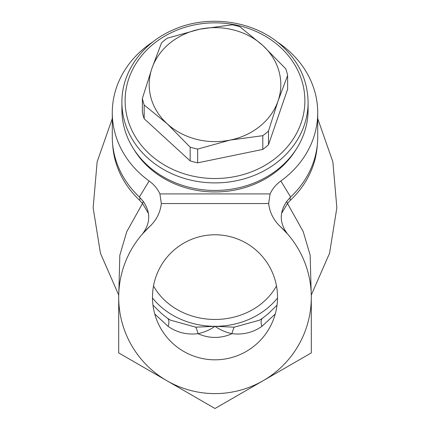 <?xml version="1.0" encoding="UTF-8"?>
<svg xmlns="http://www.w3.org/2000/svg" width="430" height="430" viewBox="0 0 430 430"><rect width="100%" height="100%" fill="white"/><g stroke="black" fill="none" stroke-linecap="round" stroke-linejoin="round"><path stroke-width="0.64" d="M153.225 41.64A102.722 88.962 0 0 0 112.278 112.719L112.278 136.794A102.722 88.962 0 0 0 139.385 197.01L149.151 180.998C153.994 184.513 157.579 188.818 159.906 193.914L270.094 193.914C272.416 188.824 276.001 184.518 280.849 180.998L290.615 197.01A102.722 88.962 0 0 0 317.722 136.794L317.722 112.719A102.722 88.962 0 0 0 276.775 41.64M317.308 144.77A102.447 88.72 180 0 1 290.411 200.229L287.487 203.465L303.225 231.641L310.159 255.194L311.164 292.158M280.849 180.998A102.722 88.962 0 0 0 317.722 112.719M112.278 112.719A102.722 88.962 0 0 0 149.151 180.998M270.094 193.914L268.653 203.541L161.347 203.541L159.906 193.914M152.478 297.297A62.522 62.522 0 0 0 215 359.819A62.522 62.522 0 0 0 277.522 297.297A62.522 62.522 0 0 0 215 234.78A62.522 62.522 0 0 0 152.478 297.297M161.347 203.541C160.25 212.624 156.353 220.294 149.656 226.556A96.304 96.304 0 0 0 215 393.6A96.304 96.304 0 0 0 280.344 226.556C273.652 220.3 269.755 212.63 268.653 203.541M149.656 226.556L142.454 233.963C150.522 223.299 150.796 212.447 143.276 201.396L139.385 197.01M147.775 228.346L150.855 225.47M118.696 295.012L118.696 352.901L215 408.5L311.304 352.901L311.304 295.012M279.151 225.47L281.075 227.239M290.615 197.01L286.724 201.396C279.199 212.447 279.473 223.299 287.546 233.963L280.344 226.556M118.836 292.158L119.825 255.237L126.764 231.662L142.513 203.465L139.589 200.229A102.447 88.72 180 0 1 112.692 144.77M286.724 201.396L287.487 203.465L281.602 213.355M148.404 213.361L142.513 203.465L143.276 201.396M154.762 314.045L168.141 326.381C176.934 332.546 186.905 334.975 198.047 333.669C204.185 332.363 209.835 329.912 215 326.311C220.165 329.912 225.814 332.363 231.953 333.669C243.031 334.991 253.001 332.562 261.859 326.381L275.238 314.045M277.517 298.001A76.126 65.93 180 0 1 215 326.311L195.8 327.176A19.259 5.547 83.6 0 1 198.047 333.669A40.124 40.124 0 0 0 231.953 333.669A19.259 5.547 96.4 0 1 234.2 327.176L215 326.311A76.126 65.93 180 0 1 152.483 298.001M195.8 327.176L170.43 320.14M262.601 318.216A19.259 7.245 53.9 0 0 262.531 318.27L259.424 320.216L234.2 327.176M276.485 285.966A68.214 59.077 180 0 1 215 319.458A68.214 59.077 180 0 1 153.515 285.966M167.399 318.216A19.259 7.245 126.1 0 1 167.469 318.27L161.476 313.502L152.972 305.144M167.474 318.27A19.259 7.245 126.1 0 1 168.141 326.381M262.526 318.27A19.259 7.245 53.9 0 0 261.859 326.381M121.905 102.286L121.905 109.827A93.095 80.62 -0 0 0 147.345 165.206A93.095 80.62 -0 0 0 249.411 184.739A93.095 80.62 -0 0 0 308.095 109.827L308.095 102.286A93.095 80.62 180 0 1 249.411 177.198A93.095 80.62 180 0 1 147.345 157.659A93.095 80.62 180 0 1 121.905 102.286C121.556 72.315 142.11 43.279 172.747 30.057C208.254 13.722 255.232 20.704 282.494 46.451C299.215 62.167 307.746 80.781 308.095 102.286M197.666 162.836L262.8 149.414L262.8 135.676L230.233 140.073L197.666 149.097L197.666 162.836A73.831 63.941 -0 0 1 190.167 160.895L190.167 147.162L167.173 123.775L144.179 105.022L144.179 118.755L190.167 160.895M144.179 118.755A73.831 63.941 -0 0 1 142.368 112.165L142.368 98.427L151.94 68.332L161.513 42.871A73.831 63.941 -0 0 1 167.2 38.216L199.767 29.186L232.334 24.789A73.831 63.941 -0 0 1 239.832 26.73L262.827 45.483L285.821 68.87A73.831 63.941 -0 0 1 287.632 75.46L278.06 100.926L268.487 131.021L268.487 144.76L287.632 89.198L287.632 75.46M278.06 100.926A65.806 56.991 -0 0 0 262.827 45.483A65.806 56.991 -0 0 0 199.767 29.186A65.806 56.991 -0 0 0 151.94 68.332A65.806 56.991 -0 0 0 167.173 123.775A65.806 56.991 -0 0 0 230.233 140.073A65.806 56.991 -0 0 0 278.06 100.926M262.8 135.676A73.831 63.941 -0 0 0 268.487 131.021M190.167 147.162A73.831 63.941 -0 0 0 197.666 149.097M142.368 98.427A73.831 63.941 -0 0 0 144.179 105.022M262.8 149.414A73.831 63.941 -0 0 0 268.487 144.76M134.106 149.726A91.488 79.233 0 0 0 227.475 191.21A91.488 79.233 0 0 0 295.894 149.726M139.589 200.229A9.632 3.542 133.3 0 0 139.944 198.44A9.632 3.542 133.3 0 0 139.46 197.074M290.411 200.229A9.632 3.542 46.7 0 1 290.056 198.44A9.632 3.542 46.7 0 1 290.54 197.074M280.322 47.214A89.881 77.841 -0 0 0 153.263 44.107A89.881 77.841 -0 0 0 149.678 154.15A89.881 77.841 -0 0 0 276.737 157.251A89.881 77.841 -0 0 0 280.322 47.214M317.722 118.594L332.852 161.804L336.862 207.776L329.552 253.275L311.277 295.055M112.278 118.594L97.148 161.804L93.138 207.776L100.448 253.275L118.723 295.055M142.454 233.963L143.066 233.27M170.576 320.216L167.469 318.27M277.027 305.144L268.358 313.647L262.531 318.27"/></g></svg>
